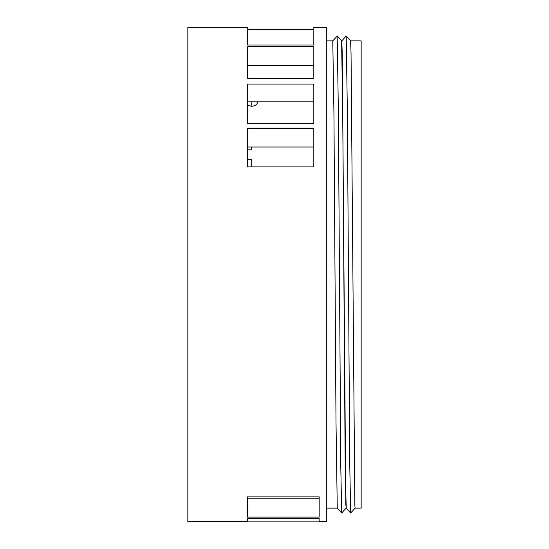 <?xml version="1.0" encoding="UTF-8"?>
<svg xmlns="http://www.w3.org/2000/svg" width="549" height="549" viewBox="0 0 549 549"><rect width="100%" height="100%" fill="white"/><g stroke="black" fill="none" stroke-linecap="round" stroke-linejoin="round"><path stroke-width="0.82" d="M313.815 147.022L313.815 166.917L247.695 166.917L247.695 147.022L313.815 147.022M257.522 101.826L257.522 102.08C257.227 104.454 255.306 105.861 251.758 106.307L247.695 105.394M313.815 65.571L247.695 65.571M313.815 101.826L247.695 101.826M319.175 496.866L319.175 498.231L247.462 498.231L247.462 496.866L319.175 496.866L319.175 517.089L247.462 517.089L247.462 496.866M247.695 496.866L247.695 498.231M350.585 40.894L361.167 40.894L361.167 508.106L355.079 508.106L354.846 505.011L351.037 52.786L350.591 40.901L346.186 35.987L347.332 108.963L349.754 464.921L350.687 513.013L346.261 508.099L345.692 489.241L342.233 52.786L341.773 40.894L337.189 35.987L338.335 108.963L340.757 464.921L341.691 513.013L337.264 508.099L326.326 508.106M346.268 508.106L345.849 505.011L345.156 460.995L342.734 112.373L341.595 40.901M247.695 166.917L247.695 128.555L313.815 128.555L313.815 166.917M247.695 123.436L247.695 84.059L313.815 84.059L313.815 123.436L247.695 123.436M313.815 46.638L313.815 78.459L247.695 78.459L247.695 46.638L313.815 46.638M313.815 29.9L313.815 45.011L247.695 45.011L247.695 29.9L313.815 29.9M247.695 518.482L319.175 518.482L319.175 521.55L326.326 521.55L326.326 27.45L313.815 27.45L313.815 29.248L247.695 29.248L247.695 27.45L187.833 27.45L187.833 521.55L247.695 521.55L247.695 518.482L247.695 521.111L319.175 521.111M251.717 166.917L251.717 159.334L247.695 159.334M247.695 149.829L251.717 149.829L251.717 147.022M337.264 508.099L336.002 421.913L333.929 112.373L332.776 40.894L337.189 35.987M251.758 101.826L251.758 106.307M346.172 35.987L341.766 40.901M346.09 508.099L341.691 513.013M355.086 508.099L350.687 513.013M332.776 40.894L326.326 40.894"/></g></svg>
